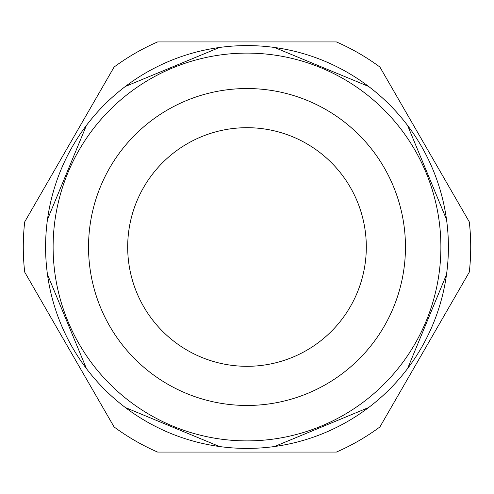 <?xml version="1.0" encoding="UTF-8"?>
<svg xmlns="http://www.w3.org/2000/svg" width="494" height="494" viewBox="0 0 494 494"><rect width="100%" height="100%" fill="white"/><g stroke="black" fill="none" stroke-linecap="round" stroke-linejoin="round"><path stroke-width="0.74" d="M125.365 407.544A201.416 201.416 0 0 0 219.49 446.527L125.365 407.544A201.416 201.416 0 0 1 86.456 368.635L47.473 274.51A201.416 201.416 0 0 0 86.456 368.635M368.635 407.544L274.51 446.527A201.416 201.416 0 0 0 274.51 47.473A201.416 201.416 0 0 0 47.473 274.51M219.49 446.527A201.416 201.416 0 0 0 274.51 446.527M446.527 274.51L407.544 368.635M407.544 125.365L446.527 219.49M274.51 47.473L368.635 86.456M125.365 86.456L219.49 47.473M47.473 219.49L86.456 125.365M157.592 41.928L336.408 41.928A223.714 223.714 0 0 1 379.892 67.036L469.3 221.892A223.714 223.714 0 0 1 469.3 272.108L379.892 426.964A223.714 223.714 0 0 1 336.408 452.072L157.592 452.072A223.714 223.714 0 0 1 114.108 426.964L24.7 272.108A223.714 223.714 0 0 1 24.7 221.892L114.108 67.036A223.714 223.714 0 0 1 157.592 41.928M88.537 247A158.463 158.463 0 0 0 326.231 384.233A158.463 158.463 0 0 0 326.231 109.767A158.463 158.463 0 0 0 88.537 247M53.117 247A193.883 193.883 0 0 0 343.941 414.911A193.883 193.883 0 0 0 343.941 79.089A193.883 193.883 0 0 0 53.117 247M127.687 247A119.313 119.313 0 0 0 306.657 350.326A119.313 119.313 0 0 0 306.657 143.674A119.313 119.313 0 0 0 127.687 247"/></g></svg>

